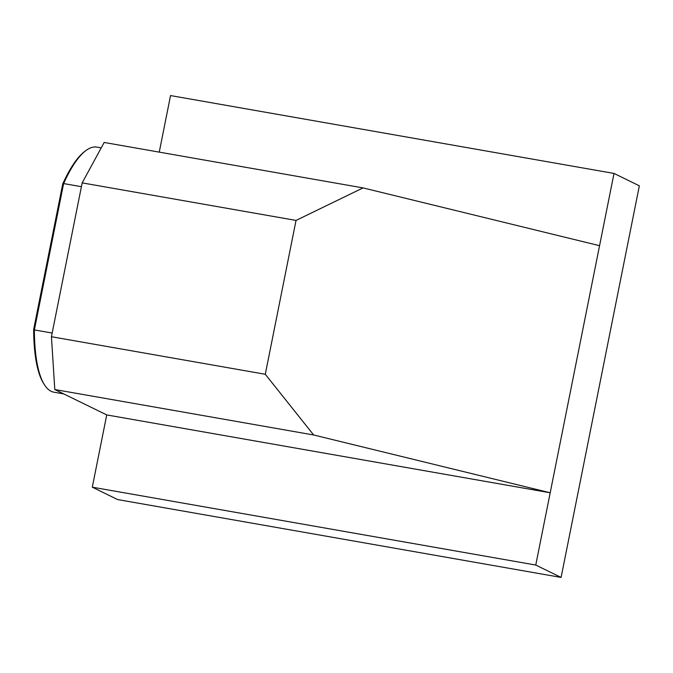 <?xml version="1.0" encoding="UTF-8"?>
<svg xmlns="http://www.w3.org/2000/svg" width="673" height="673" viewBox="0 0 673 673"><rect width="100%" height="100%" fill="white"/><g stroke="black" fill="none" stroke-linecap="round" stroke-linejoin="round"><path stroke-width="1.01" d="M159.249 152.123L170.547 95.574L614.012 173.432L639.35 185.815L561.097 577.426L535.758 565.042L550.194 492.779L106.738 414.921L54.791 389.541L313.66 434.985L550.194 492.779L599.567 245.695L363.033 187.902L104.164 142.457L82.173 182.879L51.434 336.727L54.791 389.541M106.738 414.921L92.294 487.185L117.64 499.568L561.097 577.426M101.219 147.867L96.92 147.109A124.412 35.467 100 0 0 85.555 150.836A124.412 35.467 100 0 0 63.624 183.569L34.382 329.921L52.174 333.042M44.477 384.813L43.644 383.509A123.218 35.131 -80 0 1 33.65 329.484L34.382 329.921A124.412 35.467 100 0 0 44.477 384.813A124.412 35.467 100 0 0 53.89 392.182L63.725 393.907M81.416 186.699L63.624 183.569L62.74 183.922A123.218 35.131 -80 0 1 84.327 151.77L85.555 150.836M33.65 329.484L62.74 183.922M82.173 182.879L296.027 220.424L265.288 374.272L51.434 336.727M296.027 220.424L363.033 187.902M313.66 434.985L265.288 374.272M92.294 487.185L535.758 565.042M599.567 245.695L614.012 173.432"/></g></svg>
